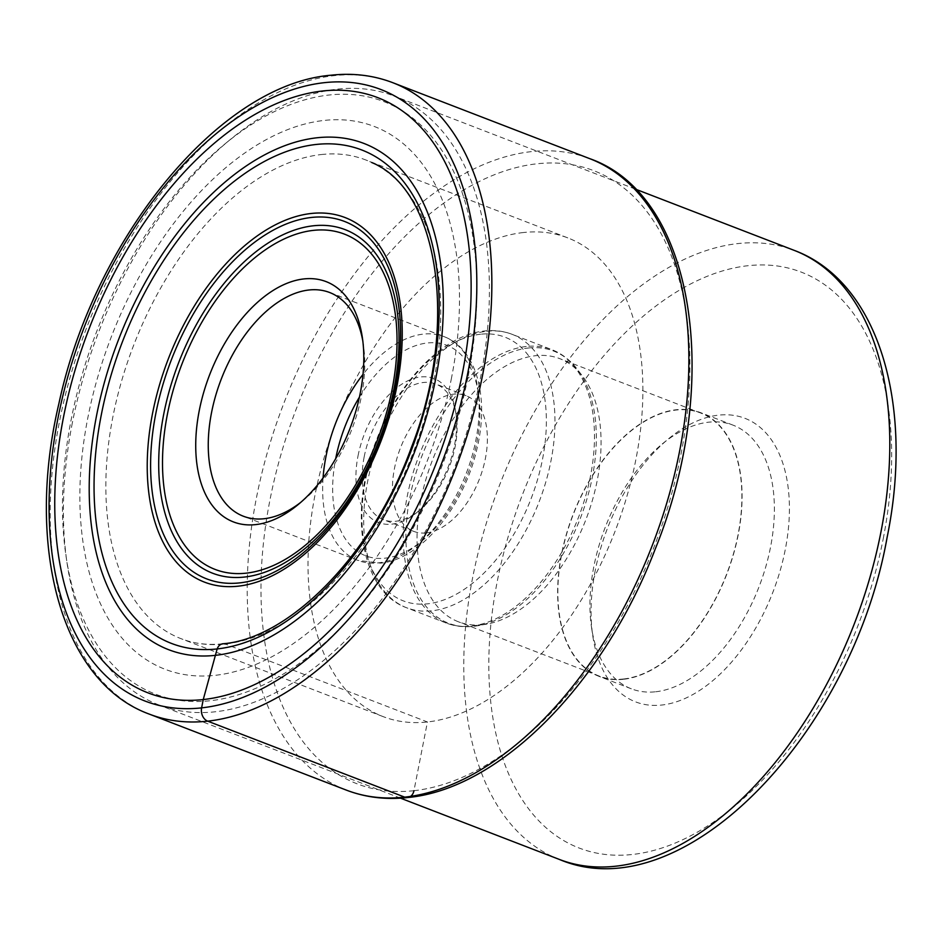 <?xml version="1.0" encoding="UTF-8"?>
<svg xmlns="http://www.w3.org/2000/svg" width="943" height="943" viewBox="0 0 943 943"><rect width="100%" height="100%" fill="white"/><g stroke="black" fill="none" stroke-linecap="round" stroke-linejoin="round"><path stroke-width="0.71" stroke-dasharray="4.71 3.54" d="M523.459 232.52A256.555 149.713 -68.9 0 0 323.779 458.911A256.555 149.713 -68.9 0 0 383.117 716.609A256.555 149.713 -68.9 0 0 427.438 721.973A256.555 149.713 -68.9 0 0 627.119 495.57A256.555 149.713 -68.9 0 0 567.769 237.872A256.555 149.713 -68.9 0 0 523.459 232.52M321.304 154.546A256.555 149.713 111.1 0 1 365.625 159.897A256.555 149.713 111.1 0 1 371.79 162.561A256.555 149.713 111.1 0 1 423.336 423.089A256.555 149.713 111.1 0 1 225.283 643.998A256.555 149.713 111.1 0 1 187.327 640.816A256.555 149.713 111.1 0 1 180.973 638.647A256.555 149.713 111.1 0 1 121.623 380.937A256.555 149.713 111.1 0 1 321.304 154.546M595.233 570.515A151.953 88.677 -68.9 0 0 592.758 635.759A151.953 88.677 -68.9 0 0 661.797 705.034A151.953 88.677 -68.9 0 0 785.248 549.663A151.953 88.677 -68.9 0 0 718.672 415.144A151.953 88.677 -68.9 0 0 668.823 438.566A151.953 88.677 -68.9 0 0 595.233 570.515M72.34 422.877A326.384 190.462 -68.9 0 0 67.036 562.995A326.384 190.462 -68.9 0 0 158.954 704.987A326.384 190.462 -68.9 0 0 480.459 378.072A326.384 190.462 -68.9 0 0 393.856 95.95A326.384 190.462 -68.9 0 0 230.398 139.446A326.384 190.462 -68.9 0 0 72.34 422.877M468.176 376.08A317.496 185.276 -68.9 0 0 224.917 143.949A317.496 185.276 -68.9 0 0 71.161 419.67A317.496 185.276 -68.9 0 0 65.998 555.981A317.496 185.276 -68.9 0 0 258.712 687.07A317.496 185.276 -68.9 0 0 468.176 376.08M451.52 377.907A290.857 169.728 111.1 0 1 215.24 675.318A290.857 169.728 111.1 0 1 87.829 417.843A290.857 169.728 111.1 0 1 324.109 120.433A290.857 169.728 111.1 0 1 451.52 377.907M362.855 341.248A119.891 69.959 111.1 0 1 363.409 344.666A119.891 69.959 111.1 0 1 361.452 396.131A119.891 69.959 111.1 0 1 303.398 500.25A119.891 69.959 111.1 0 1 300.699 502.407M358.034 455.858A77.149 45.028 111.1 0 1 420.708 376.964A77.149 45.028 111.1 0 1 455.764 412.138A77.149 45.028 111.1 0 1 454.514 445.273A77.149 45.028 111.1 0 1 417.148 512.273A77.149 45.028 111.1 0 1 391.828 524.155A77.149 45.028 111.1 0 1 358.034 455.858M364.175 456.848A72.717 42.435 111.1 0 1 423.242 382.504A72.717 42.435 111.1 0 1 435.807 384.013A72.717 42.435 111.1 0 1 456.282 415.651A72.717 42.435 111.1 0 1 455.104 446.876A72.717 42.435 111.1 0 1 419.883 510.01A72.717 42.435 111.1 0 1 396.025 521.22A72.717 42.435 111.1 0 1 383.471 519.699A72.717 42.435 111.1 0 1 364.175 456.848M426.307 532.901A72.717 42.435 -68.9 0 0 482.91 468.73A72.717 42.435 -68.9 0 0 466.09 395.695A72.717 42.435 -68.9 0 0 453.524 394.174A72.717 42.435 -68.9 0 0 396.932 458.345A72.717 42.435 -68.9 0 0 413.753 531.38A72.717 42.435 -68.9 0 0 426.307 532.901M482.675 624.69A140.99 82.277 111.1 0 1 458.322 621.755A140.99 82.277 111.1 0 1 425.706 480.14A140.99 82.277 111.1 0 1 535.447 355.723A140.99 82.277 111.1 0 1 559.8 358.67A140.99 82.277 111.1 0 1 582.585 376.186A140.99 82.277 111.1 0 1 585.815 519.817A140.99 82.277 111.1 0 1 486.977 624.066A140.99 82.277 111.1 0 1 482.675 624.69M623.476 679.007A140.99 82.277 -68.9 0 0 733.218 554.59A140.99 82.277 -68.9 0 0 700.602 412.975A140.99 82.277 -68.9 0 0 676.249 410.028A140.99 82.277 -68.9 0 0 566.519 534.445A140.99 82.277 -68.9 0 0 599.123 676.06A140.99 82.277 -68.9 0 0 623.476 679.007M623.417 679.302A141.297 82.454 111.1 0 1 599.017 676.355A141.297 82.454 111.1 0 1 566.33 534.422A141.297 82.454 111.1 0 1 676.308 409.733A141.297 82.454 111.1 0 1 700.708 412.68A141.297 82.454 111.1 0 1 733.395 554.614A141.297 82.454 111.1 0 1 623.417 679.302M655.715 691.761A141.297 82.454 -68.9 0 0 770.502 547.282A141.297 82.454 -68.9 0 0 733.017 425.14A141.297 82.454 -68.9 0 0 708.606 422.193A141.297 82.454 -68.9 0 0 662.245 443.976A141.297 82.454 -68.9 0 0 593.819 566.672A141.297 82.454 -68.9 0 0 591.52 627.343A141.297 82.454 -68.9 0 0 631.315 688.803A141.297 82.454 -68.9 0 0 655.715 691.761M413.953 790.694A328.6 191.747 111.1 0 1 269.993 499.802A328.6 191.747 111.1 0 1 536.944 163.799A328.6 191.747 111.1 0 1 680.893 454.691A328.6 191.747 111.1 0 1 413.953 790.694L427.438 721.973L225.283 643.998M392.783 82.689A338.372 197.452 -68.9 0 0 334.341 75.629A338.372 197.452 -68.9 0 0 70.984 374.218A338.372 197.452 -68.9 0 0 149.253 714.099M346.281 790.093A338.372 197.452 111.1 0 1 268.012 450.212A338.372 197.452 111.1 0 1 531.369 151.623A338.372 197.452 111.1 0 1 589.811 158.683M883.19 538.913A308.62 180.089 -68.9 0 0 748.035 265.702A308.62 180.089 -68.9 0 0 497.303 581.147A308.62 180.089 111.1 0 0 497.279 581.277A308.62 180.089 111.1 0 0 632.435 854.476A308.62 180.089 111.1 0 0 883.167 539.042A308.62 180.089 111.1 0 0 883.19 538.913M559.329 859.415A326.384 190.462 111.1 0 1 472.714 577.305A326.384 190.462 111.1 0 1 472.749 577.163A326.384 190.462 111.1 0 1 794.23 250.378M323.06 477.96A119.891 69.959 -68.9 0 0 357.739 560.354A119.891 69.959 -68.9 0 0 378.367 562.865A119.891 69.959 -68.9 0 0 378.449 562.853A119.891 69.959 -68.9 0 0 471.771 457.049A119.891 69.959 -68.9 0 0 444.035 336.627A119.891 69.959 -68.9 0 0 423.419 334.117A119.891 69.959 -68.9 0 0 423.324 334.117A119.891 69.959 -68.9 0 0 363.008 374.383M359.401 397.168A112.795 65.821 -68.9 0 1 427.379 342.969A112.795 65.821 -68.9 0 1 427.462 342.969A112.795 65.821 111.1 0 1 476.781 442.892A112.795 65.821 111.1 0 1 385.168 558.15A112.795 65.821 -68.9 0 1 385.086 558.162A112.795 65.821 -68.9 0 1 335.684 458.663M480.588 334.235A141.309 82.465 -68.9 0 0 365.801 478.667A141.309 82.465 -68.9 0 0 427.615 603.826A141.309 82.465 -68.9 0 0 427.698 603.815A141.309 82.465 -68.9 0 0 542.484 459.394A141.309 82.465 -68.9 0 0 480.671 334.223A141.309 82.465 -68.9 0 0 480.588 334.235M486.847 331.241A146.542 85.507 111.1 0 1 512.073 334.305A146.542 85.507 111.1 0 1 545.962 481.496A146.542 85.507 111.1 0 1 431.906 610.805A146.542 85.507 111.1 0 1 431.823 610.816A146.542 85.507 111.1 0 1 406.598 607.752A146.542 85.507 111.1 0 1 372.709 460.561A146.542 85.507 111.1 0 1 486.753 331.252A146.542 85.507 111.1 0 1 486.847 331.241M526.265 346.494A146.542 85.507 -68.9 0 0 412.221 475.802A146.542 85.507 -68.9 0 0 446.11 622.993A146.542 85.507 -68.9 0 0 471.335 626.058A146.542 85.507 -68.9 0 0 471.417 626.046A146.542 85.507 -68.9 0 0 585.473 496.737A146.542 85.507 -68.9 0 0 551.584 349.547A146.542 85.507 -68.9 0 0 526.359 346.482A146.542 85.507 -68.9 0 0 526.265 346.494M528.504 347.991A145.87 85.118 111.1 0 1 577.199 369.184A145.87 85.118 111.1 0 1 580.546 517.778A145.87 85.118 111.1 0 1 478.278 625.645A145.87 85.118 111.1 0 1 473.822 626.293A145.87 85.118 111.1 0 1 473.74 626.305A145.87 85.118 111.1 0 1 409.934 497.091A145.87 85.118 111.1 0 1 528.422 348.002A145.87 85.118 111.1 0 1 528.504 347.991M567.769 237.872L365.625 159.897M383.117 716.609L180.973 638.647M222.913 643.774C210.265 645.142 198.407 644.152 187.327 640.816M400.504 798.155L158.954 704.987M635.405 189.119L393.856 95.95M224.917 143.949L230.398 139.446M65.998 555.981L67.036 562.995M363.409 344.666L362.371 337.641M303.398 500.25L297.917 504.764M329.637 292.507L444.035 336.627C476.628 348.721 489.264 397.439 477.087 448.173C464.357 506.061 420.932 559.659 380.559 563.136L357.739 560.354L243.353 516.222M456.282 415.651L455.764 412.138M419.883 510.01L417.148 512.273M466.09 395.695L435.807 384.013M413.753 531.38L383.471 519.699M486.977 624.066L473.527 626.341C463.862 627.39 454.726 626.282 446.11 622.993L406.598 607.752C359.66 590.966 348.061 510.033 377.176 438.2C399.278 380.571 443.788 334.836 484.655 330.969C494.321 329.909 503.456 331.017 512.073 334.305L551.584 349.547C561.615 353.472 570.15 360.014 577.199 369.184L582.585 376.186M700.602 412.975L559.8 358.67M599.123 676.06L458.322 621.755M733.017 425.14L700.708 412.68M631.315 688.803L599.017 676.355M591.52 627.343L592.758 635.759M662.245 443.976L668.823 438.566"/><path stroke-width="1.41" d="M225.283 643.998A9.524 7.403 83.7 0 0 217.149 648.937A264.429 154.31 -68.9 0 0 431.953 378.556A264.429 154.31 -68.9 0 0 316.117 144.468A264.429 154.31 -68.9 0 0 101.302 414.849A264.429 154.31 -68.9 0 0 217.149 648.937L203.24 699.565A319.005 186.148 111.1 0 1 63.499 417.171A319.005 186.148 111.1 0 1 322.647 90.988A319.005 186.148 111.1 0 1 462.388 373.381A319.005 186.148 111.1 0 1 203.24 699.565L201.613 707.875A10.656 8.287 83.7 0 0 207.696 721.159L404.724 797.153A9.772 7.591 83.7 0 0 413.953 790.694M215.487 655.338A271.301 158.306 111.1 0 1 96.646 415.179A271.301 158.306 111.1 0 1 317.037 137.772A271.301 158.306 -68.9 0 1 435.878 377.943A271.301 158.306 -68.9 0 1 215.487 655.338M360.285 392.936A128.778 75.145 111.1 0 1 297.917 504.764A128.778 75.145 111.1 0 1 255.671 524.603A128.778 75.145 111.1 0 1 199.256 410.606A128.778 75.145 111.1 0 1 303.87 278.928A128.778 75.145 111.1 0 1 362.371 337.641A128.778 75.145 111.1 0 1 360.285 392.936M300.699 502.407A119.891 69.959 111.1 0 1 264.064 518.733A119.891 69.959 111.1 0 1 243.353 516.222A119.891 69.959 111.1 0 1 211.538 412.598A119.891 69.959 111.1 0 1 308.939 289.996A119.891 69.959 111.1 0 1 329.637 292.507A119.891 69.959 111.1 0 1 362.855 341.248M324.274 82.678A327.716 191.24 -68.9 0 0 58.053 417.773A327.716 191.24 -68.9 0 0 201.613 707.875A327.716 191.24 -68.9 0 0 467.834 372.791A327.716 191.24 -68.9 0 0 324.274 82.678M207.696 721.159A338.372 197.452 -68.9 0 0 471.052 422.57A338.372 197.452 -68.9 0 0 392.783 82.689C373.499 75.31 352.965 72.823 331.182 75.204C219.283 84.257 94.194 238.284 58.855 403.769C25.037 546.964 61.46 682.119 149.253 714.099A338.372 197.452 -68.9 0 0 207.696 721.159M346.281 790.093C365.471 797.436 385.911 799.923 407.612 797.542C500.273 789.02 603.944 683.121 655.126 549.321C722.916 382.587 695.239 195.578 589.811 158.683A338.372 197.452 111.1 0 1 668.08 498.564A338.372 197.452 111.1 0 1 404.724 797.153A338.372 197.452 111.1 0 1 346.281 790.093L149.253 714.099M559.329 859.415C682.744 912.022 852.354 733.748 887.163 537.133C914.215 405.03 878.864 281.933 794.23 250.378A326.384 190.462 111.1 0 1 880.845 532.5A326.384 190.462 111.1 0 1 880.809 532.63A326.384 190.462 111.1 0 1 559.329 859.415L400.504 798.155M396.885 386.418A195.366 114.009 -68.9 0 0 311.296 213.472A195.366 114.009 -68.9 0 0 152.577 413.234A195.366 114.009 -68.9 0 0 238.166 586.181A195.366 114.009 -68.9 0 0 396.885 386.418M155.854 413.317A191.547 111.781 111.1 0 1 311.461 217.456A191.547 111.781 111.1 0 1 395.376 387.019A191.547 111.781 111.1 0 1 239.77 582.88A191.547 111.781 111.1 0 1 155.854 413.317M393.985 388.787A184.121 107.443 -68.9 0 0 313.324 225.79A184.121 107.443 -68.9 0 0 163.752 414.06A184.121 107.443 -68.9 0 0 244.402 577.057A184.121 107.443 -68.9 0 0 393.985 388.787M392.111 389.435A179.689 104.85 -68.9 0 0 313.394 230.375A179.689 104.85 -68.9 0 0 167.43 414.107A179.689 104.85 -68.9 0 0 246.135 573.167A179.689 104.85 -68.9 0 0 392.111 389.435M363.008 374.383A119.891 69.959 -68.9 0 0 323.06 477.96M359.401 397.168A112.795 65.821 -68.9 0 0 335.684 458.663M589.811 158.683L392.783 82.689M222.913 643.774C289.654 638.6 372.956 554.071 411.36 447.56C459.995 323.697 437.917 189.39 371.79 162.561M794.23 250.378L635.405 189.119"/></g></svg>
